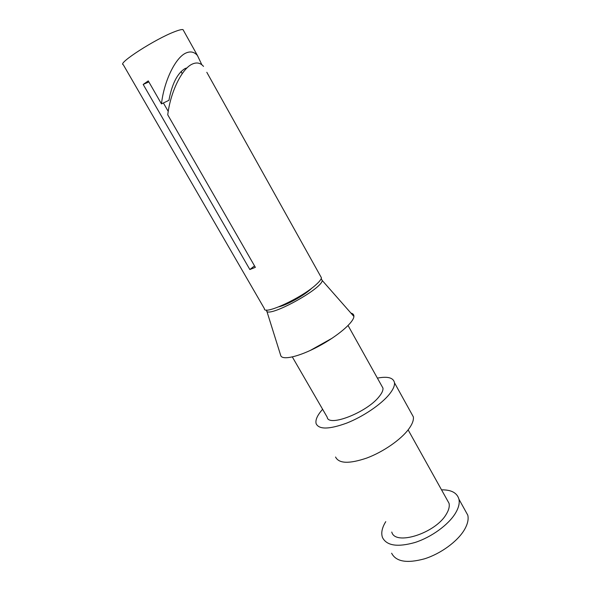 <?xml version="1.0" encoding="UTF-8"?>
<svg xmlns="http://www.w3.org/2000/svg" width="591" height="591" viewBox="0 0 591 591"><rect width="100%" height="100%" fill="white"/><g stroke="black" fill="none" stroke-linecap="round" stroke-linejoin="round"><path stroke-width="0.89" d="M206.806 72.287L321.423 277.777C321.26 279.292 319.517 281.545 316.2 284.53C301.868 297.908 263.379 315.616 264.399 308.65L123.238 64.648C117.173 63.577 155.248 38.991 174.567 31.729C178.955 30.023 181.769 29.321 183.011 29.616L183.565 30.614M183.092 29.757L183.491 30.473M321.423 277.777L320.64 276.366M186.992 67.935L185.123 68.504C177.418 73.173 172.018 83.774 168.923 100.322L161.476 103.898C164.025 80.915 175.726 56.891 186.394 52.835C190.723 51.085 194.417 51.986 197.468 55.547L201.856 64.788M203.526 66.399C200.526 62.942 196.892 62.121 192.607 63.939C182.065 68.142 170.393 92.078 167.748 114.824L255.356 267.339L249.853 269.54L254.522 265.876M310.105 350.537L332.268 338.133M292.346 356.964L327.207 417.209C328.227 427.411 366.767 412.496 379.053 396.709C381.926 393.214 383.234 390.348 382.961 388.102L381.638 385.731M322.62 409.29C317.337 415.229 315.18 420.031 316.141 423.695C319.014 429.642 329.194 429.45 346.681 423.112C363.037 416.685 380.951 404.562 389.196 394.47C393.022 389.742 394.788 385.857 394.493 382.798C393.488 377.715 387.785 376.157 377.39 378.114M335.562 457.013C338.835 463.64 349.222 463.987 366.738 458.062C383.086 451.982 400.713 439.793 408.58 429.273C412.23 424.345 413.826 420.208 413.353 416.862L411.129 412.843M391.781 532.04C394.98 546.069 435.53 533.267 446.294 514.2C448.842 510.026 449.758 506.384 449.034 503.296L447.069 499.764M385.76 521.646C381.978 527.77 380.9 533.075 382.51 537.566C386.721 545.766 397.603 547.392 415.155 542.435C431.482 537.153 448.406 524.823 455.388 513.313C458.631 507.92 459.813 503.214 458.941 499.196C457.124 492.835 451.325 489.725 441.543 489.85M391.634 553.22C396.022 561.723 406.992 563.585 424.56 558.805C440.871 553.686 457.67 541.326 464.482 529.632C467.636 524.151 468.744 519.341 467.799 515.197L464.918 509.996M278.819 306.84C286.753 305.015 303.641 295.692 310.644 289.258L311.982 288.002M350.965 313.134C353.026 313.592 354.009 314.7 353.898 316.466C353.677 322.442 337.483 336.294 318.224 346.503C298.972 356.779 282.092 360.569 280.732 355.509L266.467 310.009M321.194 278.649L322.25 280.503C321.814 289.228 266.903 318.845 266.526 310.644M186.15 68.128L186.379 68.541M181.031 71.518L182.227 73.639M161.476 103.898L148.267 80.901L143.185 84.439L249.853 269.54M148.851 81.92L143.185 84.439M163.389 102.982L168.236 111.426M183.011 29.616L197.468 55.547M394.493 382.798L413.353 416.862M449.034 503.296L408.122 429.871M458.941 499.196L467.799 515.197M322.25 280.503L353.898 316.466M382.961 388.102L348.069 325.538"/></g></svg>
